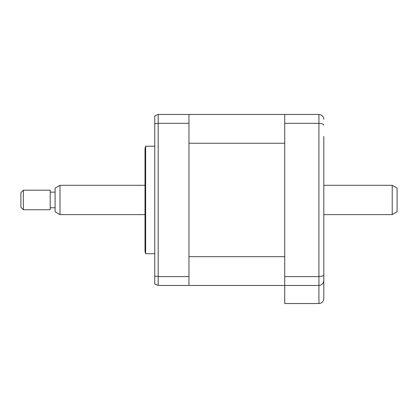 <?xml version="1.0" encoding="UTF-8"?>
<svg xmlns="http://www.w3.org/2000/svg" width="418" height="418" viewBox="0 0 418 418"><rect width="100%" height="100%" fill="white"/><g stroke="black" fill="none" stroke-linecap="round" stroke-linejoin="round"><path stroke-width="0.63" d="M284.731 143.249L188.967 143.249L188.967 256.678L284.731 256.678L284.731 143.249M323.814 136.446L323.814 298.651C323.506 301.597 321.876 303.228 318.929 303.541L284.731 303.541L284.731 114.459L158.187 114.459L158.187 285.463L154.77 284.062L154.77 276.052L158.187 276.591L188.967 276.591L188.967 114.459M323.814 298.651C323.506 301.597 321.876 303.228 318.929 303.541L318.929 285.463C321.97 285.097 323.6 283.467 323.814 280.577C323.506 283.524 321.876 285.149 318.929 285.463L188.967 285.463L188.967 276.591M284.731 276.591L318.929 276.591L318.929 114.459L284.731 114.459M284.731 123.331L318.929 123.331C321.97 123.467 323.6 124.099 323.814 125.222M323.814 119.349C323.6 116.455 321.97 114.825 318.929 114.459M323.814 274.699C323.6 275.828 321.97 276.455 318.929 276.591L318.929 285.463M323.814 263.476L323.814 280.577M323.814 248.82L323.814 223.17M323.814 176.757L323.814 151.102M154.77 253.705L145.652 253.705L145.652 146.216L144.999 148.662L144.999 240.266M188.967 285.463L158.187 285.463L154.77 284.062M188.967 123.331L158.187 123.331L154.77 123.869L154.77 276.052M145.652 253.705L144.999 251.26L144.999 199.961M158.187 114.459L154.77 115.859L154.77 123.869M392.215 185.305L397.1 188.126L397.1 211.795L392.215 214.617L392.215 185.305L323.814 185.305M59.988 185.305L59.988 214.617L55.098 211.795L55.098 188.126L59.988 185.305L144.999 185.305M23.345 209.731L20.9 207.291L20.9 192.635L23.345 190.19L23.345 209.731L50.212 209.731L50.212 190.19L23.345 190.19M154.77 146.216L145.652 146.216M55.098 192.144L50.212 192.144M55.098 207.777L50.212 207.777M392.215 214.617L323.814 214.617M144.999 214.617L59.988 214.617"/></g></svg>
